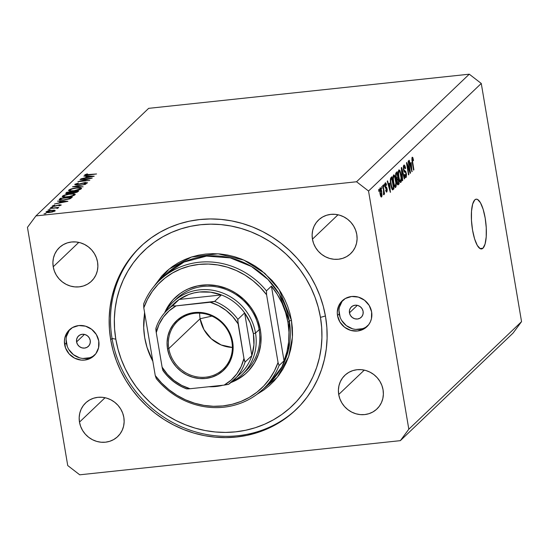 <?xml version="1.0" encoding="UTF-8"?>
<svg xmlns="http://www.w3.org/2000/svg" width="549" height="549" viewBox="0 0 549 549"><rect width="100%" height="100%" fill="white"/><g stroke="black" fill="none" stroke-linecap="round" stroke-linejoin="round"><path stroke-width="0.82" d="M482.948 248.223L479.956 248.546L482.948 248.223L481.638 248.937L480.224 248.69L477.287 245.41L474.597 238.877L472.552 230.086L471.467 220.382L471.509 211.235L472.668 204.043L474.775 199.898A25.034 7.075 -96.1 0 1 476.209 199.17A25.034 7.075 -96.1 0 1 485.577 220.657A25.034 7.075 -96.1 0 1 482.948 248.223A25.034 7.075 -96.1 0 1 481.514 248.951A25.034 7.075 -96.1 0 1 472.147 227.471A25.034 7.075 -96.1 0 1 474.775 199.898L476.086 199.191L477.5 199.431L480.437 202.718L483.127 209.251L485.172 218.035L486.256 227.746L486.215 236.887L485.055 244.079L482.948 248.223M76.592 341.91L84.457 334.403L76.592 341.91L76.668 339.213L77.766 336.812L79.729 335.082L82.247 334.279L84.944 334.526L87.415 335.789L89.267 337.868L90.235 340.455A7.151 6.705 46.3 0 1 88.355 346.357A7.151 6.705 46.3 0 1 81.348 347.661A7.151 6.705 46.3 0 1 76.592 341.91A7.151 6.705 46.3 0 1 78.48 336.009A7.151 6.705 46.3 0 1 85.486 334.705A7.151 6.705 46.3 0 1 90.235 340.455L90.166 343.152L89.062 345.547L87.106 347.284L84.58 348.087L81.883 347.84L79.42 346.577L77.56 344.498L76.592 341.91M349.466 312.841L357.33 305.333L349.466 312.841L349.535 310.144L350.633 307.749L352.595 306.013L355.121 305.21L357.818 305.457L360.281 306.719L362.141 308.799L363.109 311.386A7.151 6.705 46.3 0 1 361.221 317.288A7.151 6.705 46.3 0 1 354.215 318.592A7.151 6.705 46.3 0 1 349.466 312.841A7.151 6.705 46.3 0 1 351.346 306.939A7.151 6.705 46.3 0 1 358.353 305.635A7.151 6.705 46.3 0 1 363.109 311.386L363.033 314.083L361.935 316.485L359.972 318.214L357.454 319.017L354.75 318.77L352.286 317.507L350.427 315.428L349.466 312.841M343.118 300.029A17.884 16.758 -133.7 0 0 339.234 313.932L337.518 315.565A17.884 16.758 46.3 0 1 342.226 300.811A17.884 16.758 46.3 0 1 359.739 297.558A17.884 16.758 46.3 0 1 371.625 311.935L371.447 318.674L370.376 321.831L368.695 324.672L363.795 329.002L357.488 331.013L350.742 330.388L344.573 327.238L339.934 322.037L337.518 315.565L337.278 312.161L338.767 305.669L340.449 302.828L345.348 298.498L351.655 296.487L358.401 297.112L364.563 300.262L369.209 305.464L371.625 311.935A17.884 16.758 46.3 0 1 366.917 326.682A17.884 16.758 46.3 0 1 349.404 329.942A17.884 16.758 46.3 0 1 337.518 315.565L339.234 313.932A17.884 16.758 -133.7 0 0 350.537 328.076A17.884 16.758 -133.7 0 0 367.741 325.838M70.245 329.098A17.884 16.758 -133.7 0 0 66.36 343.001L64.645 344.635A17.884 16.758 46.3 0 1 69.359 329.88A17.884 16.758 46.3 0 1 86.872 326.628A17.884 16.758 46.3 0 1 98.758 340.998L98.573 347.743L95.828 353.734L90.928 358.072L84.621 360.075L81.238 360.103L74.657 358.174L69.14 353.92L65.544 347.97L64.405 341.231L64.83 337.889L67.575 331.898L72.475 327.568L78.781 325.557L85.534 326.175L91.697 329.331L96.343 334.533L98.758 340.998A17.884 16.758 46.3 0 1 94.044 355.752A17.884 16.758 46.3 0 1 76.531 359.012A17.884 16.758 46.3 0 1 64.645 344.635L66.36 343.001A17.884 16.758 -133.7 0 0 77.663 357.145A17.884 16.758 -133.7 0 0 94.874 354.901M110.692 339.728L112.044 338.438L110.692 339.728L109.409 329.016L109.169 318.296L109.978 307.673L111.831 297.249L114.714 287.12L118.584 277.389L123.415 268.152L129.159 259.492L135.761 251.49L143.152 244.23L151.27 237.786L160.027 232.206L169.346 227.554L179.139 223.868L189.302 221.192L199.747 219.552L210.363 218.948L221.062 219.408L231.726 220.911L242.26 223.443L252.567 226.991L262.539 231.513L272.078 236.969L281.109 243.303L289.522 250.454L297.256 258.359L304.221 266.931L310.363 276.099L315.613 285.768L319.93 295.842L323.258 306.232L325.578 316.835A112.648 105.58 46.3 0 1 295.904 409.78A112.648 105.58 46.3 0 1 185.562 430.292A112.648 105.58 46.3 0 1 110.692 339.728A112.648 105.58 46.3 0 1 140.372 246.789A112.648 105.58 46.3 0 1 250.708 226.27A112.648 105.58 46.3 0 1 325.578 316.835L326.868 327.554L327.101 338.273L326.291 348.896L324.438 359.321L321.563 369.45L317.693 379.174L312.855 388.418L307.117 397.078L300.516 405.073L293.118 412.333L285.006 418.784L276.243 424.363L266.924 429.016L257.138 432.694L246.968 435.371L236.53 437.018L225.907 437.615L215.215 437.162L204.544 435.659L194.01 433.12L183.709 429.572L173.738 425.05L164.192 419.601L155.168 413.267L146.748 406.109L139.021 398.21L132.048 389.632L125.913 380.471L120.656 370.801L116.347 360.72L113.012 350.331L110.692 339.728M79.488 422.119L105.058 397.723L79.488 422.119L79.173 417.7L79.722 413.356L81.115 409.259L83.297 405.56L86.186 402.417L89.672 399.933L93.611 398.21L97.866 397.318L102.265 397.291L106.636 398.128L110.823 399.789L114.652 402.225L117.987 405.327L120.691 408.991L122.667 413.068L123.834 417.398A23.243 21.788 46.3 0 1 117.706 436.579A23.243 21.788 46.3 0 1 94.936 440.806A23.243 21.788 46.3 0 1 79.488 422.119A23.243 21.788 46.3 0 1 85.61 402.945A23.243 21.788 46.3 0 1 108.379 398.711A23.243 21.788 46.3 0 1 123.834 417.398L124.143 421.817L123.594 426.161L122.201 430.258L120.018 433.957L117.129 437.1L113.65 439.584L109.704 441.307L105.456 442.199L101.057 442.226L96.679 441.389L92.5 439.728L88.663 437.292L85.335 434.19L82.631 430.526L80.655 426.449L79.488 422.119M338.712 394.505L364.282 370.108L338.712 394.505L338.404 390.085L338.953 385.741L340.346 381.644L342.528 377.945L345.41 374.802L348.896 372.318L352.842 370.596L357.09 369.71L361.489 369.676L365.867 370.513L370.047 372.174L373.883 374.61L377.211 377.712L379.915 381.377L381.891 385.453L383.058 389.783A23.243 21.788 46.3 0 1 376.937 408.964A23.243 21.788 46.3 0 1 354.167 413.191A23.243 21.788 46.3 0 1 338.712 394.505A23.243 21.788 46.3 0 1 344.841 375.331A23.243 21.788 46.3 0 1 367.61 371.097A23.243 21.788 46.3 0 1 383.058 389.783L383.374 394.203L382.825 398.547L381.431 402.643L379.249 406.342L376.36 409.485L372.874 411.97L368.935 413.692L364.68 414.584L360.281 414.612L355.91 413.774L351.724 412.114L347.894 409.678L344.559 406.576L341.855 402.911L339.879 398.835L338.712 394.505M312.443 239.172L338.012 214.776L312.443 239.172L312.127 234.746L312.676 230.402L314.069 226.305L316.251 222.613L319.141 219.463L322.62 216.985L326.566 215.263L330.821 214.371L335.219 214.343L339.591 215.174L343.777 216.841L347.606 219.271L350.941 222.379L353.645 226.037L355.615 230.113L356.781 234.444A23.243 21.788 46.3 0 1 350.66 253.624A23.243 21.788 46.3 0 1 327.89 257.858A23.243 21.788 46.3 0 1 312.443 239.172A23.243 21.788 46.3 0 1 318.564 219.991A23.243 21.788 46.3 0 1 341.334 215.757A23.243 21.788 46.3 0 1 356.781 234.444L357.097 238.87L356.548 243.214L355.155 247.311L352.973 251.003L350.084 254.153L346.604 256.637L342.658 258.353L338.41 259.245L334.012 259.272L329.633 258.442L325.454 256.774L321.618 254.345L318.29 251.236L315.586 247.578L313.609 243.502L312.443 239.172M53.219 266.787L78.781 242.39L53.219 266.787L52.903 262.36L53.452 258.016L54.845 253.919L57.027 250.227L59.916 247.077L63.396 244.6L67.342 242.878L71.59 241.985L75.988 241.958L80.367 242.788L84.546 244.456L88.382 246.885L91.71 249.994L94.414 253.652L96.391 257.728L97.557 262.058A23.243 21.788 46.3 0 1 91.436 281.239A23.243 21.788 46.3 0 1 68.666 285.473A23.243 21.788 46.3 0 1 53.219 266.787A23.243 21.788 46.3 0 1 59.34 247.606A23.243 21.788 46.3 0 1 82.11 243.372A23.243 21.788 46.3 0 1 97.557 262.058L97.873 266.485L97.324 270.829L95.931 274.925L93.749 278.618L90.86 281.767L87.38 284.252L83.434 285.967L79.18 286.859L74.781 286.887L70.409 286.056L66.223 284.389L62.394 281.96L59.059 278.851L56.355 275.193L54.385 271.117L53.219 266.787M400.345 440.655L79.722 474.81L400.345 440.655L408.82 429.208L521.55 321.639L481.267 83.455L368.537 191.025L408.82 429.208L368.537 191.025L356.555 181.76L469.278 74.19L148.655 108.345L35.932 215.915L356.555 181.76L35.932 215.915L27.45 227.361L67.733 465.545L27.45 227.361L35.932 215.915L148.655 108.345L469.278 74.19L356.555 181.76L368.537 191.025L481.267 83.455L469.278 74.19L481.267 83.455L521.55 321.639L408.82 429.208L400.345 440.655L513.068 333.085L400.345 440.655M89.384 178.638L80.01 179.633L92.232 178.096L80.689 181.143L89.803 180.408L77.869 181.685L89.384 178.638L77.869 181.685L89.803 180.408L80.689 181.143L92.232 178.096L80.01 179.633L89.384 178.638M87.428 182.934L85.424 182.488L77.567 184.725L76.126 184.121L78.466 183.057L74.897 184.251C74.513 184.745 75.288 184.924 77.231 184.766L75.192 184.752L74.829 184.334L78.466 183.057L76.126 184.121L77.038 184.533L84.917 182.549L87.49 182.865L84.567 183.949L84.093 183.785L86.317 182.886L84.278 182.899L77.231 184.766L85.191 182.755L86.241 183.037L84.093 183.785L84.567 183.949L87.545 182.721M72.523 186.777L85.836 184.196L75.076 186.488L83.125 186.784L72.523 186.777L83.125 186.784L75.076 186.488L85.836 184.196L72.523 186.777M68.776 190.098C68.11 191.025 69.654 191.333 73.401 191.011C77.368 190.51 80.017 189.748 81.348 188.739C81.973 187.82 80.408 187.518 76.661 187.847C72.743 188.348 70.114 189.096 68.776 190.098L68.906 190.874L68.776 190.098L69.853 189.446L76.661 187.847L80.655 187.82L81.485 188.588L79.406 189.741L75.309 190.75L71.102 191.155L68.982 190.908L68.776 190.098L68.543 190.544M62.462 196.123C61.797 197.05 63.341 197.352 67.088 197.029C71.054 196.528 73.703 195.773 75.035 194.765C75.659 193.838 74.094 193.543 70.347 193.872C66.429 194.373 63.801 195.121 62.462 196.123L62.593 196.899L62.462 196.123L63.54 195.465L69.723 193.941L74.341 193.845L75.172 194.607L73.092 195.76L68.996 196.775L63.862 197.146L62.421 196.817L62.462 196.123L62.229 196.569M57.473 201.147L67.911 201.298L54.475 204.002L59.079 202.856L60.507 201.49L57.473 201.147L60.507 201.49L59.079 202.856L54.475 204.002L67.87 201.339L57.473 201.147M44.064 213.808L46.089 213.547L44.03 213.877M46.13 211.839L46.226 212.415L46.13 211.839C45.629 212.511 46.734 212.731 49.424 212.497L55.161 210.878L54.591 210.192L51.853 210.459L54.056 210.13L55.264 210.761L52.443 211.969L48.566 212.573L45.979 212.243L46.898 211.365L51.812 210.219L45.951 212.168M48.154 209.903L50.172 209.649L48.12 209.972M58.057 208.112L57.178 207.728L57.288 208.366L57.178 207.728L58.75 207.316L49.739 208.517L58.75 207.316L57.178 207.728L58.119 207.954L57.508 208.38L56.211 207.92L49.739 208.517L55.621 207.934L57.508 208.38L58.125 207.982M50.7 207.474L52.725 207.213L50.666 207.543M52.244 205.999L54.09 206.376L59.285 205.031L60.218 205.532L58.846 205.669L61.234 205.079L59.525 204.763L61.282 205.024L59.402 205.772L58.846 205.669L60.198 205.141L59.285 205.031L53.164 206.431L52.189 206.06L54.09 205.244L54.708 205.333L53.28 206.005L54.33 206.108L59.525 204.763L54.33 206.108L53.335 205.868L54.708 205.333L54.09 205.244L52.148 206.184M63.691 200.138L59.271 200.021L60.465 198.285L72.406 197.016L69.75 198.868L64.144 200.09L70.334 198.621L72.406 197.016L60.465 198.285L59.484 199.218L59.649 200.165L59.484 199.218L59.127 199.836L63.691 200.138M65.921 193.076C65.379 193.646 66.175 193.845 68.302 193.68L71.967 192.774L74.142 192.85L78.713 190.99L66.779 192.26L65.921 193.076L66.017 193.632L65.921 193.076L66.779 192.26L78.713 190.99L77.285 192.116L75.542 192.63L71.967 192.774L67.616 193.735L66.093 193.653L65.921 193.076L65.743 193.406M83.771 176.044L94.215 176.202L80.778 178.899L85.383 177.752L86.811 176.387L83.771 176.044L86.811 176.387L85.383 177.752L80.778 178.899L94.174 176.243L83.771 176.044M84.772 174.836L84.834 175.206L84.772 174.836C84.594 175.344 85.74 175.426 88.217 175.09L96.562 173.964L85.98 174.719L96.562 173.964L85.479 175.296L84.772 174.836L86.907 173.958L87.662 174.019L84.656 175.049M409.78 170.856L408.154 161.241L408.483 160.926L410.528 173.01L410.178 173.34L407.221 164.981L408.847 174.609L408.518 174.925L406.473 162.84L406.823 162.511L409.78 170.856L406.823 162.511L406.473 162.84L408.518 174.925L408.847 174.609L407.221 164.981L410.178 173.34L410.528 173.01L408.483 160.926L408.154 161.241L409.78 170.856L409.314 170.904L409.78 170.856M405.738 176.119L404.709 174.369L404.407 174.836C404.846 177.087 405.368 177.979 405.992 177.519L405.43 177.581L405.992 177.519L406.342 173.333L405.965 173.374L406.342 173.333L404.936 170.828L403.741 170.959L404.936 170.828L403.385 169.339L403.755 169.298L404.043 166.622L403.289 166.697L404.043 166.622L405.279 168.721L405.581 168.255C405.107 165.729 404.524 164.707 403.838 165.18L403.433 169.648L403.494 165.736L404.057 165.036L404.791 165.572L405.581 168.255L405.279 168.721L404.716 166.882L404.119 166.56L403.803 169.552L404.311 170.677L405.711 171.295L406.48 174.376L406.308 176.991L405.793 177.65L405.128 177.217L404.407 174.836L404.709 174.369L405.183 175.934L405.793 176.064L405.883 172.99L405.539 172.297L404.126 171.796L403.433 169.648L404.414 172.07L405.704 172.489L406.013 173.621L405.738 176.119L404.75 176.311M402.355 180.806L401.305 167.774L401.648 167.452L404.634 178.631L404.297 178.953L401.731 169.01L402.698 180.477L402.355 180.806L402.698 180.477L401.731 169.01L404.297 178.953L404.634 178.631L401.648 167.452L401.305 167.774L402.355 180.806M398.8 169.984L399.741 170.368L400.502 172.249L401.511 179.9L401.271 181.664L400.592 182.515L399.137 179.894L398.183 173.271L398.8 169.984L398.19 172.715L398.601 177.361C399.171 180.896 399.94 182.57 400.9 182.378C401.662 180.902 401.724 178.384 401.072 174.829L400.056 170.986L398.313 171.171L400.056 170.986L399.075 169.84M393.558 174.987L394.491 175.371L395.39 177.732L396.268 184.903L396.028 186.674L395.342 187.525L393.894 184.903L392.954 178.85L393.558 174.987L392.94 177.718L393.352 182.364C393.921 185.898 394.69 187.573 395.651 187.387C396.412 185.905 396.474 183.393 395.829 179.832L394.806 175.996L393.07 176.181L394.806 175.996L393.825 174.843M389.577 183.153L390.305 192.308L387.251 181.191L387.587 180.861L388.479 184.21L389.577 183.153L388.479 184.21L387.587 180.861L387.251 181.191L390.305 192.308L389.577 183.153M378.728 191.327L378.762 189.281L378.728 191.327M379.977 193.337L379.647 189.288L380.292 187.751L381.418 190.023L382.029 195.554L381.713 196.837L381.027 196.817L379.977 193.337C380.375 195.89 380.917 197.098 381.61 196.954L381.72 191.567C381.322 188.966 380.773 187.731 380.073 187.854L379.977 193.337M381.761 188.431L381.795 186.392L381.761 188.431M383.511 190.043L382.742 185.493L383.072 185.178L384.554 193.962L384.225 194.277L383.991 192.877L383.936 194.696L383.476 194.627L383.511 190.043L383.476 194.627L383.868 194.806L383.991 192.877L384.225 194.277L384.554 193.962L383.072 185.178L382.742 185.493L383.511 190.043M383.977 186.317L384.012 184.279L383.977 186.317M386.578 190.757L385.933 189.734L385.631 190.201L386.805 191.999L386.352 192.047L386.805 191.999L387.107 188.801L386.695 188.842L387.107 188.801L385.851 186.873L385.048 186.955L385.851 186.873L385 186.729L385.46 186.681L384.883 185.994L385.439 184.189L384.815 184.258L385.439 184.189L386.208 185.459L386.51 184.992C386.153 183.256 385.727 182.563 385.254 182.913L384.959 186.488L384.979 183.359L385.487 182.79L385.926 183.146L386.51 184.992L386.208 185.459L385.439 184.189L385.288 186.173L386.702 187.408L387.23 189.879L386.935 191.834L386.18 191.862L385.631 190.201L385.933 189.734L386.578 190.757L386.771 189.082L385.48 188.211L384.959 186.488L386.812 189.288L386.578 190.757L385.796 190.894M390.826 184.869L390.442 178.885L391.924 176.73L393.969 188.808L392.535 189.913L391.533 188.081L390.826 184.869L392.535 189.913L393.969 188.808L391.924 176.73L390.991 177.615C390.222 178.926 390.161 181.348 390.826 184.869M395.843 177.107L395.774 173.367L397.167 171.72L399.212 183.805L397.977 184.903L397.49 184.581L396.776 179.66L395.843 177.107L396.776 179.66L396.852 182.529C397.243 184.491 397.702 185.233 398.238 184.738L399.212 183.805L397.167 171.72L396.2 172.647C395.589 173.251 395.472 174.74 395.843 177.107M411.18 162.545L411.908 171.693L408.854 160.576L409.19 160.246L410.082 163.595L411.18 162.545L410.082 163.595L409.19 160.246L408.854 160.576L411.908 171.693L411.18 162.545M412.429 158.62L411.832 158.682L412.429 158.62L413.219 160.782L413.521 160.308L413.136 160.349L413.521 160.308L412.841 157.577L412.203 157.192L412.841 157.577L413.521 160.308L413.219 160.782L412.601 158.613L412.237 159.43L413.891 169.799L413.562 170.115L411.894 159.937L412.203 157.192L412.175 161.914L413.562 170.115L413.891 169.799L412.251 159.848L412.498 158.579L411.832 158.654M67.733 465.545L79.722 474.81L67.733 465.545M513.068 333.085L521.55 321.639L513.068 333.085M69.291 330.265L66.539 336.256M66.12 339.598L67.259 346.33M68.776 349.466L73.422 354.675L79.584 357.824M82.954 358.463L89.604 357.756M338.987 310.528L340.126 317.267M341.643 320.396L346.289 325.605L352.458 328.755M355.821 329.4L362.477 328.686M342.164 301.195L339.412 307.186M378.68 191.052L379.057 191.011L378.68 191.052M381.404 195.691L381.397 191.882L381.404 195.691L380.285 192.939L380.272 189.117L381.397 191.882L381.72 191.567L381.342 191.608L380.601 189.185L379.661 189.137M381.212 197.002L381.61 196.954L381.212 197.002M380.272 189.117L380.285 192.939L379.915 192.98L380.285 192.939L381.329 195.746L380.553 195.828M381.713 188.156L382.09 188.115L381.713 188.156M384.183 194.003L384.554 193.962L384.183 194.003M383.476 194.627L383.868 194.806M383.929 186.042L384.3 186.001L383.929 186.042M385.439 184.189L384.822 184.196M390.229 192.047L390.62 191.999L390.229 192.047M388.088 184.251L388.479 184.21L388.088 184.251M389.708 184.67L389.927 190.928L388.822 185.514L388.452 185.555L389.708 184.67L388.246 184.828L389.708 184.67L388.822 185.514L390.25 190.894L389.708 184.67M391.876 189.034L393.969 188.808L391.876 189.034M392.288 189.741L393.077 189.659L392.288 189.741M392.535 189.913L393.077 189.659M392.844 188.238L393.4 187.71L391.835 178.452L393.4 187.71L391.67 188.499L392.357 188.424L391.156 184.574L390.785 184.615L391.156 184.574L390.778 181.499L390.408 181.541L391.272 178.988L390.414 179.084L391.835 178.452L390.497 178.597L391.835 178.452L390.888 179.64L390.778 181.499L391.725 187.188L392.261 188.348L392.844 188.238L392.357 188.424M395.452 179.873L395.829 179.832L395.452 179.873M395.108 187.442L395.651 187.387L395.108 187.442M395.41 185.974L395.85 182.934L394.765 177.231L394.148 176.325L393.022 176.483L393.798 176.401L393.338 178.679L393.688 182.09L393.31 182.131L393.688 182.09L394.285 184.69L393.846 184.738L395.41 185.974L394.285 184.69L393.688 182.09C393.194 179.42 393.228 177.526 393.798 176.401C394.511 176.263 395.081 177.505 395.5 180.127C396.021 182.865 395.987 184.814 395.41 185.974L394.306 186.173M393.798 176.401L393.036 176.401M397.229 184.018L399.212 183.805L397.229 184.018M397.654 184.8L398.238 184.738L397.654 184.8M398.107 183.215L398.649 182.707L398.039 179.098L398.649 182.707L397.737 183.448L398.107 183.215L396.783 182.055L397.147 182.014L397.153 180.072L396.721 180.12L398.039 179.098L396.447 179.262L398.039 179.098L397.105 180.237L397.744 183.448L397.071 183.517M397.195 178.26L397.799 177.684L397.078 173.45L395.623 174.575L396.138 174.52L396.172 176.785L395.795 176.826L396.865 178.446L397.195 178.26L396.172 176.785L396.138 174.52L397.078 173.45L395.719 173.594L397.078 173.45L397.799 177.684L396.879 178.439M400.701 174.863L401.072 174.829L400.701 174.863M400.358 182.433L400.9 182.378L400.358 182.433M400.653 180.971L401.093 177.931L400.008 172.221L399.391 171.322L398.272 171.473L399.048 171.391L398.588 173.669L398.931 177.08L398.56 177.121L398.931 177.08L399.535 179.681L399.096 179.729L400.653 180.971L399.535 179.681L398.931 177.08C398.444 174.417 398.478 172.516 399.048 171.391C399.761 171.254 400.324 172.503 400.743 175.117C401.264 177.862 401.237 179.811 400.653 180.971L399.555 181.163M399.048 171.391L398.279 171.391M404.222 178.672L404.634 178.631L404.222 178.672M401.573 171.082L401.916 171.041L401.573 171.082M402.335 180.518L402.698 180.477L402.335 180.518M404.043 166.622L403.302 166.615M410.076 173.059L410.528 173.01L410.076 173.059M406.843 165.023L407.221 164.981L406.843 165.023M408.47 174.651L408.847 174.609L408.47 174.651M411.832 171.432L412.224 171.391L411.832 171.432M409.691 163.636L410.082 163.595L409.691 163.636M411.311 164.055L411.524 170.32L410.426 164.906L410.055 164.94L411.311 164.055L409.849 164.213L411.311 164.055L410.426 164.906L411.853 170.286L411.311 164.055M412.841 157.577L411.949 157.673L412.841 157.577L412.203 157.192M411.894 159.883L412.251 159.848L411.894 159.883M412.114 161.543L412.484 161.502L412.114 161.543M413.514 169.84L413.891 169.799L413.514 169.84M45.32 213.451L45.389 213.849L45.32 213.451M54.591 210.192L54.756 211.159L54.591 210.192M54.09 210.988L49.705 212.23C47.653 212.401 46.816 212.237 47.2 211.722L51.524 210.487C53.582 210.315 54.433 210.48 54.09 210.988L53.514 210.452L50.837 210.576L48.264 211.18L47.097 212.031L51.098 212.024L54.207 210.747L54.317 211.372M47.173 212.58L47.2 211.722M49.41 209.546L49.479 209.951L49.41 209.546M51.963 207.117L52.025 207.515L51.963 207.117M53.349 206.431L53.335 205.868M60.658 202.382L60.507 201.49L60.658 202.382M65.571 201.565L60.486 202.807L61.577 201.504L65.605 201.792L61.577 201.504L60.452 202.581L65.571 201.565M60.623 199.218L60.465 198.285L60.623 199.218M61.406 198.429L70.896 197.414L71.034 198.223L70.896 197.414L70.8 198.374L70.677 197.626L69.435 198.985L69.366 198.587L64.02 200.104L60.445 199.603L60.562 200.275L60.445 199.603L61.406 198.429L60.541 199.733L63.636 199.905L68.652 198.896L70.896 197.414L61.406 198.429M75.035 194.765L75.247 194.339M73.799 194.902C72.715 195.725 70.567 196.35 67.369 196.762L67.369 196.762C64.315 197.016 63.087 196.755 63.698 195.979C64.768 195.169 66.889 194.552 70.066 194.14C73.106 193.886 74.348 194.14 73.799 194.902L73.93 194.449L72.893 194.072L69.05 194.271L64.569 195.451L63.526 196.446L65.496 196.878L69.442 196.453L72.9 195.444L73.978 194.559L74.108 195.348M63.629 197.125L63.698 195.979M66.779 192.26L67.033 193.749L66.779 192.26M77.21 191.388L76.908 192.267L76.826 191.759L74.403 192.582C72.907 192.651 72.509 192.452 73.189 191.978L77.21 191.388L77.327 192.095L77.21 191.388L73.381 191.8L72.948 192.486L74.623 192.555L77.21 191.388M72.99 192.919L73.189 191.978M72.159 191.93L72.091 192.823L71.967 192.109L71.301 193.049L71.24 192.685L68.591 193.406C67.047 193.481 66.621 193.269 67.314 192.788L72.159 191.93L72.317 192.877L72.159 191.93L67.719 192.404L67.026 193.193L69.84 193.193L72.159 191.93M67.115 193.749L67.314 192.788M81.348 188.739L81.561 188.314M80.422 189.33L80.291 188.533L80.113 188.883C79.022 189.707 76.881 190.325 73.683 190.736L73.683 190.736C70.629 190.997 69.4 190.736 70.011 189.954C71.075 189.144 73.202 188.527 76.38 188.115C79.42 187.861 80.662 188.115 80.113 188.883L80.243 188.424L79.605 188.115L76.38 188.115L72.399 188.89L70.011 189.954M86.31 183.476L86.241 183.037L86.31 183.476M86.413 183.441L86.241 183.037M86.962 177.286L86.811 176.387L86.962 177.286M91.868 176.462L86.79 177.704L87.881 176.407L91.909 176.689L87.881 176.407L86.756 177.485L91.868 176.462M86.008 175.289L85.98 174.719M69.812 190.318L71.047 190.826L74.197 190.681L80.113 188.883M244.085 372.627A50.062 46.926 -133.7 0 0 259.128 329.654L260.377 329.901A51.853 48.6 46.3 0 1 231.012 382.495L237.669 379.393L245.437 373.855L248.841 370.52L254.523 362.848L258.531 354.119L260.706 344.655L260.974 334.828L260.377 329.901L259.128 329.654A50.062 46.926 46.3 0 1 245.938 370.959L242.329 374.397A50.062 46.926 46.3 0 1 231.822 381.829A50.062 46.926 -133.7 0 0 255.518 333.092A50.062 46.926 -133.7 0 0 215.778 290.874A50.062 46.926 -133.7 0 0 165.29 312.107A50.062 46.926 46.3 0 1 173.203 301.957A50.062 46.926 46.3 0 1 222.242 292.843A50.062 46.926 46.3 0 1 255.518 333.092L259.128 329.654A50.062 46.926 -133.7 0 0 224.616 288.952A50.062 46.926 -133.7 0 0 175.056 300.289M269.532 383.044L281.925 366.883L288.403 350.049L289.316 321.083A1.791 0.364 170.4 0 1 291.471 320.472L292.425 337.12L288.616 356.699L277.369 377.19L257.014 394.299L263.774 390.051L269.319 385.652L274.363 380.697L278.865 375.241L282.79 369.326L286.084 363.019L288.726 356.376L290.689 349.466L291.958 342.35L292.507 335.103L292.349 327.78L291.471 320.472L289.886 313.232L287.614 306.143L284.67 299.267L281.081 292.665L276.895 286.406L272.139 280.553L261.118 270.28L254.956 265.956L248.443 262.237L241.635 259.149L234.601 256.726L227.41 254.997L220.128 253.967L212.834 253.659L205.587 254.07L198.457 255.189L191.519 257.014L184.835 259.533L178.473 262.703L172.496 266.512L166.958 270.918L161.914 275.873L154.015 286.352L169.202 269.017L191.56 257.007L218.118 253.81L243.921 260.102L264.783 273.292L279.105 289.556L291.471 320.472A1.791 0.364 -9.6 0 0 289.316 321.083A75.096 70.389 -133.7 0 0 239.398 260.706A75.096 70.389 -133.7 0 0 165.839 274.383L183.984 262.086L206.541 256.115L230.216 257.879L251.456 266.491L267.96 279.448L279.228 294.017L289.316 321.083L287.964 322.373L289.316 321.083A75.096 70.389 -133.7 0 1 269.532 383.044L263.218 389.069A75.096 70.389 46.3 0 1 156.293 378.618A75.096 70.389 -133.7 0 0 279.084 365.538A75.096 70.389 46.3 0 1 263.218 389.069M112.044 338.438L115.812 339.186A107.281 100.556 46.3 0 1 200.618 224.726A107.281 100.556 46.3 0 1 320.465 317.384L325.427 315.977L320.465 317.384L321.687 327.588L321.913 337.793L321.144 347.915L319.374 357.845L316.636 367.487L312.951 376.751L308.346 385.556L302.876 393.805L296.59 401.422L289.549 408.332L281.822 414.474L273.477 419.786L264.604 424.219L255.278 427.726L245.595 430.272L235.651 431.843L225.536 432.413L215.352 431.981L205.196 430.546L195.163 428.131L185.349 424.754L175.852 420.445L166.759 415.25L158.167 409.218L150.152 402.403L142.788 394.882L136.152 386.716L130.305 377.986L125.302 368.777L121.192 359.176L118.021 349.281L115.812 339.186L114.583 328.981L114.357 318.77L115.132 308.655L116.896 298.725L119.634 289.083L123.326 279.812L127.924 271.014L133.393 262.765L139.679 255.148L146.72 248.237L154.454 242.095L162.799 236.784L171.672 232.351L180.992 228.844L190.675 226.291L200.618 224.726L210.734 224.157L220.918 224.589L231.081 226.023L241.114 228.439L250.927 231.815L260.425 236.125L269.511 241.32L278.11 247.352L286.125 254.16L293.489 261.688L300.125 269.854L305.971 278.583L310.974 287.793L315.078 297.386L318.255 307.282L320.465 317.384A107.281 100.556 46.3 0 1 235.651 431.843A107.281 100.556 46.3 0 1 115.812 339.186L112.044 338.438A112.648 105.58 46.3 0 1 141.052 246.144A112.648 105.58 -133.7 0 0 112.044 338.438A112.648 105.58 -133.7 0 0 186.461 428.831A112.648 105.58 -133.7 0 0 296.577 409.129A112.648 105.58 46.3 0 1 186.454 428.831A112.648 105.58 46.3 0 1 112.044 338.438M266.45 290.86L271.412 286.125A75.096 70.389 46.3 0 1 287.964 322.373A75.096 70.389 46.3 0 1 284.046 360.803L279.084 365.538L278.048 362.491L266.588 294.765L260.219 287.299L252.959 280.697L244.95 275.07L236.331 270.52L227.259 267.13L217.891 264.954L208.4 264.042L198.951 264.405L189.721 266.032L180.868 268.9L172.558 272.956L164.926 278.13L158.126 284.32L152.272 291.423L147.468 299.315L143.797 307.845L155.257 375.571L161.626 383.037L168.879 389.639L176.888 395.266L185.507 399.816L194.586 403.206L203.953 405.382L213.444 406.294L222.894 405.931L232.124 404.304L240.977 401.436L249.287 397.38L256.918 392.206L263.719 386.016L269.573 378.913L274.376 371.021L278.048 362.491A73.312 68.714 46.3 0 1 222.894 405.931A73.312 68.714 46.3 0 1 155.257 375.571L156.293 378.618L155.257 375.571L143.797 307.845A73.312 68.714 46.3 0 1 198.951 264.405A73.312 68.714 46.3 0 1 266.588 294.765L266.45 290.86A75.096 70.389 -133.7 0 0 143.66 303.94A75.096 70.389 46.3 0 1 159.526 280.409A75.096 70.389 46.3 0 1 266.45 290.86L271.412 286.125L284.046 360.803L286.983 351.614L288.63 342.027L288.959 332.22L287.964 322.373L285.652 312.669L282.076 303.281L277.3 294.374L271.412 286.125L284.046 360.803L279.084 365.538L278.048 362.491L266.588 294.765L266.45 290.86M144.703 337.635A75.096 70.389 46.3 0 1 144.696 313.143L143.708 327.787L144.703 337.635L147.015 347.339L152.835 361.263A75.096 70.389 46.3 0 1 144.703 337.635M164.59 312.882L167.321 307.488L173.004 299.816L180.141 293.509L184.176 290.943L188.465 288.801L197.647 285.871L207.344 284.842L217.178 285.741L226.771 288.541L231.362 290.627L235.754 293.132L243.783 299.342L250.55 306.925L253.377 311.146L257.776 320.239L260.377 329.901A51.853 48.6 46.3 0 0 216.539 285.624A51.853 48.6 46.3 0 0 164.59 312.882M143.66 303.94L143.797 307.845L143.66 303.94M144.572 312.402L143.763 321.494L144.572 312.402M173.203 301.957L176.812 298.519A50.062 46.926 46.3 0 1 225.852 289.398A50.062 46.926 46.3 0 1 259.128 329.654L255.518 333.092A50.062 46.926 46.3 0 1 242.329 374.397M168.817 348.594A33.077 31.005 -133.7 0 0 205.772 377.17A33.077 31.005 -133.7 0 0 231.918 341.876L232.673 342.027A34.155 32.007 46.3 0 1 205.676 378.46A34.155 32.007 46.3 0 1 167.527 348.965L168.817 348.594L200.111 318.736A33.077 31.005 -133.7 0 0 232.378 347.455L221.185 344.971L211.303 338.781L203.974 329.654L200.111 318.736L211.928 316.107L200.111 318.736L168.817 348.594A33.077 31.005 46.3 0 1 177.533 321.302A33.077 31.005 46.3 0 1 209.938 315.284A33.077 31.005 46.3 0 1 231.918 341.876A33.077 31.005 46.3 0 1 223.21 369.168A33.077 31.005 46.3 0 1 190.805 375.193A33.077 31.005 46.3 0 1 168.817 348.594L167.527 348.965L167.068 342.466L167.87 336.084L169.916 330.066L173.127 324.637L177.368 320.012L182.481 316.368L188.28 313.836L194.524 312.532L200.989 312.484L207.412 313.712L213.561 316.155L219.188 319.731L224.088 324.294L228.061 329.675L230.957 335.659L232.673 342.027L233.133 348.526L232.33 354.901L230.285 360.926L227.073 366.348L222.832 370.98L217.72 374.624L211.921 377.149L205.676 378.46L199.212 378.501L192.788 377.28L186.639 374.83L181.012 371.261L176.112 366.698L172.139 361.317L169.243 355.327L167.527 348.965A34.155 32.007 46.3 0 1 194.524 312.532A34.155 32.007 46.3 0 1 232.673 342.027L231.918 341.876A33.077 31.005 -133.7 0 0 194.97 313.307A33.077 31.005 -133.7 0 0 168.817 348.594M170.78 307.097A48.278 45.251 46.3 0 1 179.214 299.431A48.278 45.251 46.3 0 1 221.405 294.943A48.278 45.251 46.3 0 1 244.634 312.903A48.278 45.251 46.3 0 1 253.364 333.703L255.518 333.092L253.364 333.703L250.207 322.86L244.634 312.903L251.854 355.601L253.919 344.827L253.364 333.703A48.278 45.251 46.3 0 1 251.854 355.601A48.278 45.251 46.3 0 1 237.086 376.58M222.846 385.24A50.062 46.926 46.3 0 1 208.86 386.729A50.062 46.926 -133.7 0 0 222.846 385.24M179.214 299.431L221.405 294.943L210.507 292.164L199.431 292.006L194.023 292.919L188.801 294.477L179.214 299.431L221.405 294.943L214.638 301.394L176.037 305.889L172.448 305.889L179.214 299.431A48.278 45.251 -133.7 0 0 173.985 303.686L167.225 310.137A48.278 45.251 46.3 0 1 172.448 305.889L179.214 299.431M155.937 330.258L156.252 332.598A46.487 43.57 46.3 0 1 176.037 305.889L172.448 305.889A48.278 45.251 -133.7 0 0 167.191 310.164A48.278 45.251 -133.7 0 0 156.012 328.076L156.252 332.598L162.092 367.116L167.479 374.391L174.115 380.567L181.733 385.412L190.05 388.733L224.164 385.103L231.081 380.155L236.818 373.883L241.169 366.54L243.948 358.394L237.731 320.239L237.868 319.353L244.634 312.903L251.854 355.601L245.094 362.052L243.948 358.394L238.108 323.876L232.721 316.601L226.085 310.425L218.468 305.58L210.15 302.252L176.037 305.889L169.119 310.837L163.382 317.102L159.032 324.452L156.252 332.598L162.305 368.283L163.231 370.774A48.278 45.251 46.3 0 0 186.461 388.733L190.05 388.733L224.164 385.103L228.652 384.238A48.278 45.251 -133.7 0 0 233.908 379.963A48.278 45.251 -133.7 0 0 245.094 362.052A48.278 45.251 46.3 0 1 233.881 379.99A48.278 45.251 46.3 0 1 228.652 384.238L228.309 384.403L228.652 384.238M156.012 328.076A48.278 45.251 46.3 0 1 167.225 310.137C161.982 315.174 158.222 321.199 155.943 328.199M228.624 384.266L240.64 373.54A48.278 45.251 -133.7 0 0 251.854 355.601L245.094 362.052M244.634 312.903A48.278 45.251 -133.7 0 0 221.405 294.943L214.638 301.394A48.278 45.251 46.3 0 1 237.868 319.353L244.634 312.903M187.882 388.905L190.05 388.733A46.487 43.57 46.3 0 1 162.092 367.116L162.875 370.369M244.401 360.597L243.948 358.394A46.487 43.57 46.3 0 1 224.164 385.103L228.309 384.403M212.463 301.95L210.15 302.252A46.487 43.57 46.3 0 1 238.108 323.876L237.868 319.353A48.278 45.251 -133.7 0 0 214.638 301.394M199.658 313.156A33.077 31.005 -133.7 0 0 200.111 318.736M186.516 388.85L189.467 388.795L186.516 388.85C176.929 385.151 169.106 379.098 163.039 370.692M244.916 361.99L244.058 358.984L244.916 361.99M214.295 301.552L210.741 302.19L214.295 301.552M155.895 328.419L155.93 330.169M392.494 188.451L391.684 188.54M396.872 178.439L396.158 178.521M69.819 190.352L69.943 191.1M76.03 184.313L76.119 184.835M159.526 280.409L165.839 274.383"/></g></svg>
